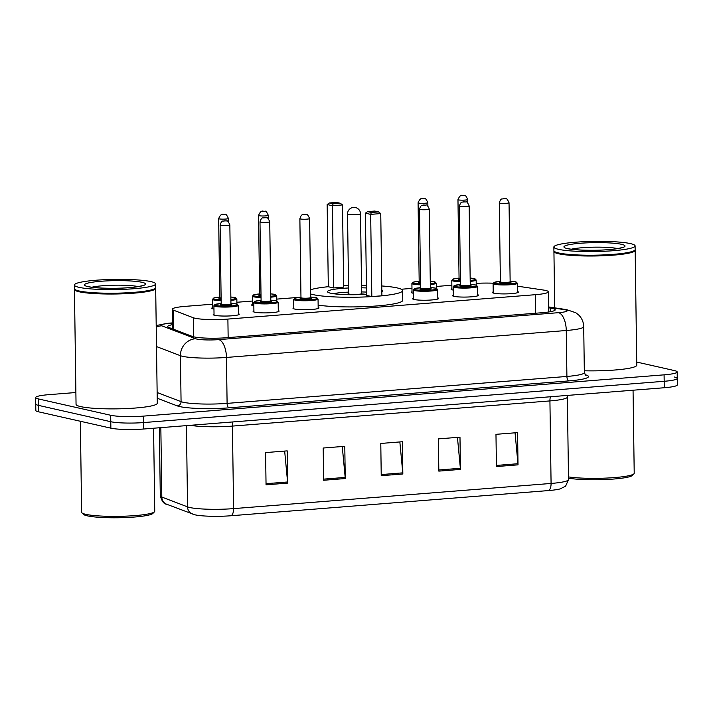 <?xml version="1.0" encoding="UTF-8"?>
<svg xmlns="http://www.w3.org/2000/svg" width="713" height="713" viewBox="0 0 713 713"><rect width="100%" height="100%" fill="white"/><g stroke="black" fill="none" stroke-linecap="round" stroke-linejoin="round"><path stroke-width="1.07" d="M253.846 305.886A13.003 1.631 179.2 0 1 253.151 305.752A13.003 1.631 179.2 0 1 251.671 305.021A13.003 1.631 179.2 0 1 252.482 304.442M413.38 293.239A13.003 1.631 179.2 0 1 412.693 293.105A13.003 1.631 179.2 0 1 411.214 292.375A13.003 1.631 179.2 0 1 412.016 291.795M453.263 290.075A13.003 1.631 179.2 0 1 452.577 289.941A13.003 1.631 179.2 0 1 451.097 289.211A13.003 1.631 179.2 0 1 451.899 288.631M213.962 309.05A13.003 1.631 179.2 0 1 213.267 308.916A13.003 1.631 179.2 0 1 211.788 308.185A13.003 1.631 179.2 0 1 212.59 307.606M477.71 294.701A13.003 1.631 179.2 0 1 478.53 295.262A13.003 1.631 179.2 0 1 468.637 296.982A13.003 1.631 179.2 0 1 454.012 296.358A13.003 1.631 179.2 0 1 452.532 295.628A13.003 1.631 179.2 0 1 453.334 295.048M517.593 291.546A13.003 1.631 179.2 0 1 518.413 292.098A13.003 1.631 179.2 0 1 508.529 293.818A13.003 1.631 179.2 0 1 493.895 293.195A13.003 1.631 179.2 0 1 492.416 292.464A13.003 1.631 179.2 0 1 493.218 291.884M318.167 307.356A13.003 1.631 179.2 0 1 318.987 307.909A13.003 1.631 179.2 0 1 309.103 309.629A13.003 1.631 179.2 0 1 294.478 309.005A13.003 1.631 179.2 0 1 292.998 308.274A13.003 1.631 179.2 0 1 293.801 307.695M437.827 297.865A13.003 1.631 179.2 0 1 438.647 298.426A13.003 1.631 179.2 0 1 428.754 300.146A13.003 1.631 179.2 0 1 414.128 299.513A13.003 1.631 179.2 0 1 412.649 298.783A13.003 1.631 179.2 0 1 413.451 298.203M278.284 310.511A13.003 1.631 179.2 0 1 279.104 311.073A13.003 1.631 179.2 0 1 269.22 312.793A13.003 1.631 179.2 0 1 254.586 312.169A13.003 1.631 179.2 0 1 253.106 311.429A13.003 1.631 179.2 0 1 253.917 310.859M238.4 313.675A13.003 1.631 179.2 0 1 239.22 314.237A13.003 1.631 179.2 0 1 229.336 315.957A13.003 1.631 179.2 0 1 214.702 315.324A13.003 1.631 179.2 0 1 213.223 314.593A13.003 1.631 179.2 0 1 214.034 314.014M212.545 304.201L185.353 306.358A24.376 3.057 -0.8 0 0 172.279 309.255A24.376 3.057 -0.8 0 0 173.419 310.155L193.366 317.766A24.376 3.057 -0.8 0 0 195.006 318.23A24.376 3.057 -0.8 0 0 227.893 319.076L535.276 294.701A24.376 3.057 -0.8 0 0 548.359 291.813A24.376 3.057 -0.8 0 0 543.297 290.022L517.513 286.18M451.855 285.227L436.32 286.466M411.971 288.391L401.321 289.237M299.906 297.276L276.778 299.112M252.429 301.038L236.894 302.267M493.173 283.204A24.376 3.057 -0.8 0 0 476.204 283.346M172.493 324.673A24.376 3.057 -0.8 0 0 167.698 326.563A24.376 3.057 -0.8 0 0 168.838 327.463L192.287 336.402A24.376 3.057 -0.8 0 0 193.918 336.875A24.376 3.057 -0.8 0 0 226.805 337.712L542.13 312.713A24.376 3.057 -0.8 0 0 555.213 309.825A24.376 3.057 -0.8 0 0 550.151 308.034L548.582 307.802M636.727 362.061L674.4 370.573A24.376 3.057 179.2 0 1 677.172 371.945A24.376 3.057 179.2 0 1 664.088 374.842L143.58 416.107A24.376 3.057 179.2 0 1 110.684 415.269L38.422 398.932A24.376 3.057 179.2 0 1 35.65 397.56A24.376 3.057 179.2 0 1 48.734 394.672L75.89 392.515M674.489 377.025A24.376 3.057 179.2 0 1 677.261 378.398L677.35 384.842A24.376 3.057 179.2 0 1 664.266 387.738L143.759 429.003A24.376 3.057 179.2 0 1 110.871 428.165L38.6 411.829L38.511 405.385A24.376 3.057 179.2 0 1 35.739 404.013A24.376 3.057 179.2 0 0 38.511 405.385L110.773 421.713L38.511 405.385L38.422 398.932M143.759 429.003L143.669 422.559A24.376 3.057 179.2 0 1 110.773 421.713A24.376 3.057 179.2 0 0 143.669 422.559L664.177 381.286L143.669 422.559L143.58 416.107M677.261 378.398A24.376 3.057 179.2 0 1 664.177 381.286A24.376 3.057 179.2 0 0 677.261 378.398L677.172 371.945M548.475 490.571A8.128 3.725 -94.5 0 0 551.078 483.45A32.495 4.073 -0.8 0 0 568.519 479.591L565.605 486.168L560.168 488.895A26.648 3.342 179.2 0 1 548.475 490.571L230.985 515.749A26.648 3.342 179.2 0 1 195.023 514.831A26.648 3.342 179.2 0 1 194.64 514.733L166.664 504.234C164.008 504.136 161.887 501.337 160.291 495.856A32.495 4.073 -0.8 0 0 161.815 497.059A8.128 7.691 110.9 0 0 166.664 504.234M515.044 432.809L517.959 463.717A6.497 2.977 85.5 0 1 518.021 464.849L517.576 432.613L495.972 434.324L496.426 466.56L518.021 464.849M457.443 437.381L460.366 468.281A6.497 2.977 85.5 0 1 460.429 469.412L459.983 437.176L438.379 438.887L438.834 471.124L460.429 469.412M284.665 451.079L287.58 481.979A6.497 2.977 85.5 0 1 287.642 483.111L287.196 450.874L265.592 452.586L266.047 484.822L287.642 483.111M342.258 446.507L345.181 477.416A6.497 2.977 85.5 0 1 345.244 478.548L344.789 446.311L323.194 448.022L323.64 480.259L345.244 478.548M399.85 441.944L402.774 472.853A6.497 2.977 85.5 0 1 402.836 473.985L402.382 441.739L380.787 443.45L381.232 475.696L402.836 473.985M38.6 411.829A24.376 3.057 179.2 0 1 35.828 410.456L35.65 397.56M153.58 428.228L154.739 511.248A36.559 4.581 179.2 0 1 154.454 511.836L152.858 513.44A34.937 4.376 179.2 0 1 124.401 517.602A34.937 4.376 179.2 0 1 87.244 515.829A34.937 4.376 179.2 0 1 83.555 514.412L81.924 512.843A36.559 4.581 179.2 0 1 81.621 512.273L80.355 421.267M154.454 511.836A36.559 4.581 179.2 0 1 124.668 516.185A36.559 4.581 179.2 0 1 85.783 514.331A36.559 4.581 179.2 0 1 81.924 512.843M155.55 287.945A40.623 5.089 179.2 0 1 155.684 288.346A40.623 5.089 179.2 0 1 124.793 293.72A40.623 5.089 179.2 0 1 79.072 291.76A40.623 5.089 179.2 0 1 74.446 289.478A40.623 5.089 179.2 0 1 74.571 289.068M155.684 288.346L157.288 403.193A40.623 5.089 179.2 0 1 126.397 408.576A40.623 5.089 179.2 0 1 80.676 406.615A40.623 5.089 179.2 0 1 76.05 404.324L74.446 289.478M155.621 283.908L155.675 287.535A40.623 5.089 179.2 0 1 155.363 288.186L154.962 288.587A40.213 5.044 179.2 0 1 122.199 293.373A40.213 5.044 179.2 0 1 79.428 291.332A40.213 5.044 179.2 0 1 75.177 289.701L74.776 289.309A40.623 5.089 179.2 0 1 74.437 288.667L74.384 285.048A40.623 5.089 179.2 0 1 105.283 279.665A40.623 5.089 179.2 0 1 151.004 281.626A40.623 5.089 179.2 0 1 155.621 283.908A40.623 5.089 179.2 0 1 124.73 289.291A40.623 5.089 179.2 0 1 79.009 287.33A40.623 5.089 179.2 0 1 74.384 285.048M155.363 288.186A40.623 5.089 179.2 0 1 122.262 293.016A40.623 5.089 179.2 0 1 79.063 290.957A40.623 5.089 179.2 0 1 74.776 289.309M381.758 285.966A47.53 5.954 179.2 0 1 397.221 287.927A47.53 5.954 179.2 0 1 402.631 290.601A47.53 5.954 179.2 0 1 366.482 296.893A47.53 5.954 179.2 0 1 312.989 294.603A47.53 5.954 179.2 0 1 310.672 293.988M402.631 290.601L402.765 300.271A47.53 5.954 179.2 0 1 371.018 306.34A47.53 5.954 179.2 0 1 318.141 305.164M366.535 294.255A27.62 3.458 179.2 0 1 330.627 293.203A27.62 3.458 179.2 0 1 327.481 291.644A27.62 3.458 179.2 0 1 348.559 287.99M361.553 287.802A27.62 3.458 179.2 0 1 366.446 287.945M371.339 212.474L378.532 211.904L374.771 211.048L367.569 211.618L371.339 212.474L370.671 214.372L365.404 213.178L366.553 295.387L371.821 296.581L381.901 295.779L380.751 213.57L370.671 214.372L371.821 296.581M310.61 289.781A47.53 5.954 179.2 0 1 328.31 286.706M343.639 285.637A47.53 5.954 179.2 0 1 348.523 285.45M361.518 285.271A47.53 5.954 179.2 0 1 366.411 285.316M381.82 290.013A27.62 3.458 179.2 0 1 382.729 290.877A27.62 3.458 179.2 0 1 381.838 291.76M333.096 203.829L340.297 203.258L336.536 202.412L329.335 202.982L333.096 203.829L332.427 205.727L327.16 204.533L328.31 286.742L333.577 287.936L343.657 287.134L342.507 204.925L332.427 205.727L333.577 287.936M340.297 203.258L342.507 204.925M327.16 204.533L329.335 202.982M378.532 211.904L380.751 213.57M365.404 213.178L367.569 211.618M365.439 294.326A12.183 1.524 -0.8 0 0 361.821 293.925M348.461 294.104A12.183 1.524 -0.8 0 0 344.86 294.621M333.185 293.667A26.809 3.36 179.2 0 1 348.612 292.125M361.616 291.938A26.809 3.36 179.2 0 1 366.5 292.089M348.648 293.72A6.497 0.811 -0.8 0 0 348.639 293.774A6.497 0.811 -0.8 0 0 349.379 294.139A6.497 0.811 -0.8 0 0 356.696 294.451A6.497 0.811 -0.8 0 0 361.634 293.587A6.497 0.811 -0.8 0 0 361.625 293.542M633.055 390.216L634.214 473.236A36.559 4.581 179.2 0 1 633.928 473.824L632.342 475.428A34.937 4.376 179.2 0 1 605.595 479.519A34.937 4.376 179.2 0 1 568.493 478.173M633.928 473.824A36.559 4.581 179.2 0 1 607.084 478.049A36.559 4.581 179.2 0 1 568.484 476.908M635.033 249.924A40.623 5.089 179.2 0 1 635.167 250.325A40.623 5.089 179.2 0 1 604.268 255.709A40.623 5.089 179.2 0 1 558.546 253.748A40.623 5.089 179.2 0 1 553.93 251.466A40.623 5.089 179.2 0 1 554.046 251.056M635.167 250.325L636.771 365.181A40.623 5.089 179.2 0 1 584.321 370.787M635.105 245.896L635.149 249.523A40.623 5.089 179.2 0 1 634.837 250.174L634.436 250.575A40.213 5.044 179.2 0 1 601.674 255.361A40.213 5.044 179.2 0 1 558.903 253.32A40.213 5.044 179.2 0 1 554.661 251.689L554.251 251.297A40.623 5.089 179.2 0 1 553.912 250.655L553.867 247.028A40.623 5.089 179.2 0 1 584.758 241.654A40.623 5.089 179.2 0 1 630.479 243.614A40.623 5.089 179.2 0 1 635.105 245.896A40.623 5.089 179.2 0 1 604.205 251.27A40.623 5.089 179.2 0 1 558.484 249.318A40.623 5.089 179.2 0 1 553.867 247.028M634.837 250.174A40.623 5.089 179.2 0 1 601.745 255.004A40.623 5.089 179.2 0 1 558.537 252.946A40.623 5.089 179.2 0 1 554.251 251.297M193.633 336.812L193.366 317.766M228.151 337.606L227.893 319.076M173.687 329.308L173.419 310.155M535.534 313.239L535.276 294.701M172.466 323.06L169.73 323.283A16.247 2.041 -0.8 0 0 161.762 325.814L195.692 338.746A16.247 2.041 -0.8 0 0 196.779 339.058A16.247 2.041 -0.8 0 0 218.704 339.62L558.511 312.677A16.247 2.041 -0.8 0 0 565.382 309.834A16.247 2.041 -0.8 0 0 563.858 309.558L548.573 307.285M563.858 309.558A16.247 12.789 98.5 0 1 566.479 309.611L575.863 312.766L578.778 315.093C581.933 318.292 583.573 322.142 583.706 326.643A32.495 4.073 179.2 0 1 566.265 330.502L226.458 357.445A32.495 4.073 179.2 0 1 182.608 356.322A32.495 4.073 179.2 0 1 180.425 355.698L181.066 401.642A32.495 4.073 -0.8 0 0 183.241 402.266A32.495 4.073 -0.8 0 0 227.099 403.38L566.906 376.446A32.495 4.073 -0.8 0 0 584.348 372.587L585.587 375.118M585.115 374.699A36.559 4.581 179.2 0 1 568.849 380.902L229.033 407.836A4.064 1.863 85.5 0 1 227.099 403.38L226.458 357.445A16.247 7.442 -94.5 0 0 218.704 339.62M229.033 407.836A36.559 4.581 179.2 0 1 179.703 406.579A36.559 4.581 179.2 0 1 177.252 405.875L157.225 398.237M110.684 415.269L110.871 428.165M664.088 374.842L664.266 387.738M195.692 338.746A16.247 15.374 110.9 0 0 180.425 355.698L156.504 346.571M157.145 392.515L181.066 401.642A4.064 3.841 -69.1 0 1 177.252 405.875M558.511 312.677A16.247 7.442 -94.5 0 1 566.265 330.502L566.906 376.446A4.064 1.863 85.5 0 0 568.849 380.902M169.73 323.283A16.247 7.442 -94.5 0 0 168.669 323.203L156.209 325.511M161.762 325.814A16.247 15.374 110.9 0 0 156.227 327.178M550.204 311.75L550.151 308.034M550.445 396.758A8.128 3.725 -94.5 0 0 549.928 400.92L232.429 426.089A32.495 4.073 179.2 0 1 190.318 425.313M567.53 395.403L567.361 397.061A32.495 4.073 179.2 0 1 549.928 400.92L551.078 483.45L233.588 508.619A8.128 3.725 85.5 0 1 230.985 515.749M160.844 427.648L161.815 497.059L187.555 506.872A32.495 4.073 -0.8 0 0 189.729 507.504A32.495 4.073 -0.8 0 0 233.588 508.619L232.429 426.089A8.128 3.725 -94.5 0 1 232.946 421.936M192.403 514.055A8.128 7.691 110.9 0 1 187.555 506.872L186.423 425.616M402.774 472.853L381.223 474.564M345.181 477.416L323.622 479.127M287.58 481.979L266.029 483.69M460.366 468.281L438.816 469.992M517.959 463.717L496.408 465.429M142.083 282.33A30.552 3.832 179.2 0 1 129.16 287.678A30.552 3.832 179.2 0 1 87.931 286.626A30.552 3.832 179.2 0 1 100.854 281.279A30.552 3.832 179.2 0 1 142.083 282.33M91.879 287.223A26.488 3.324 179.2 0 1 115.016 285.191A26.488 3.324 179.2 0 1 138.206 286.573M357.035 214.568A6.497 0.811 -0.8 0 0 360.52 213.793A6.497 6.497 0 0 0 353.514 207.412A6.497 6.497 0 0 0 347.525 213.98A6.497 0.811 -0.8 0 0 348.265 214.346A6.497 0.811 -0.8 0 0 357.035 214.568M621.558 244.318A30.552 3.832 179.2 0 1 608.635 249.666A30.552 3.832 179.2 0 1 567.405 248.614A30.552 3.832 179.2 0 1 580.329 243.267A30.552 3.832 179.2 0 1 621.558 244.318M571.354 249.202A26.488 3.324 179.2 0 1 594.49 247.17A26.488 3.324 179.2 0 1 617.681 248.561M215.299 306.403A12.183 1.524 179.2 0 1 213.918 305.717L214.952 304.513L221.199 303.515A11.372 1.426 -0.8 0 0 216.012 305.538A11.372 1.426 -0.8 0 0 231.36 305.93A11.372 1.426 -0.8 0 0 236.163 303.943A11.372 1.426 -0.8 0 0 230.941 303.39L236.359 303.961L238.285 305.378A12.183 1.524 179.2 0 1 229.016 306.991A12.183 1.524 179.2 0 1 215.299 306.403M231.146 304.344A5.686 0.713 179.2 0 1 228.704 305.342A5.686 0.713 179.2 0 1 221.048 305.146A5.686 0.713 179.2 0 1 221.93 304.317M230.95 303.872L229.844 224.88A4.875 0.615 179.2 0 1 226.137 225.531A4.875 0.615 179.2 0 1 220.656 225.29A4.875 0.615 179.2 0 1 220.103 225.023L221.199 304.005A4.875 0.615 -0.8 0 0 221.761 304.282A4.875 0.615 -0.8 0 0 227.242 304.513A4.875 0.615 -0.8 0 0 230.95 303.872L230.941 304.326M225.638 220.861L224.194 220.977L225.638 220.861M255.183 303.239A12.183 1.524 179.2 0 1 253.801 302.553L254.835 301.349L261.083 300.351A11.372 1.426 -0.8 0 0 255.896 302.383A11.372 1.426 -0.8 0 0 271.243 302.775A11.372 1.426 -0.8 0 0 276.056 300.779A11.372 1.426 -0.8 0 0 270.833 300.226L276.243 300.797L278.168 302.214A12.183 1.524 179.2 0 1 268.899 303.827A12.183 1.524 179.2 0 1 255.183 303.239M271.029 301.189A5.686 0.713 179.2 0 1 268.587 302.178A5.686 0.713 179.2 0 1 260.931 301.982A5.686 0.713 179.2 0 1 261.814 301.153M270.833 300.708L269.737 221.716A4.875 0.615 179.2 0 1 266.029 222.367A4.875 0.615 179.2 0 1 260.539 222.135A4.875 0.615 179.2 0 1 259.987 221.859L261.092 300.841A4.875 0.615 -0.8 0 0 261.644 301.118A4.875 0.615 -0.8 0 0 267.125 301.349A4.875 0.615 -0.8 0 0 270.833 300.708L270.824 301.171M265.521 217.706L264.086 217.813L265.521 217.706M295.066 300.084A12.183 1.524 179.2 0 1 293.685 299.398L294.719 298.194L300.966 297.187A11.372 1.426 -0.8 0 0 295.779 299.219A11.372 1.426 -0.8 0 0 311.126 299.612A11.372 1.426 -0.8 0 0 315.939 297.615A11.372 1.426 -0.8 0 0 310.716 297.063L316.126 297.633L318.051 299.05A12.183 1.524 179.2 0 1 308.782 300.663A12.183 1.524 179.2 0 1 295.066 300.084M310.913 298.025A5.686 0.713 179.2 0 1 308.471 299.014A5.686 0.713 179.2 0 1 300.815 298.818A5.686 0.713 179.2 0 1 301.697 297.989M310.716 297.544L309.62 218.561A4.875 0.615 179.2 0 1 305.913 219.203A4.875 0.615 179.2 0 1 300.423 218.971A4.875 0.615 179.2 0 1 299.87 218.695L300.975 297.678A4.875 0.615 -0.8 0 0 301.528 297.954A4.875 0.615 -0.8 0 0 307.009 298.186A4.875 0.615 -0.8 0 0 310.716 297.544L310.708 298.007M305.405 214.542L303.97 214.658L305.405 214.542M414.725 290.592A12.183 1.524 179.2 0 1 413.335 289.906L414.369 288.703L420.617 287.704A11.372 1.426 -0.8 0 0 415.429 289.728A11.372 1.426 -0.8 0 0 430.777 290.12A11.372 1.426 -0.8 0 0 435.59 288.132A11.372 1.426 -0.8 0 0 430.367 287.58L435.777 288.15L437.711 289.567A12.183 1.524 179.2 0 1 428.442 291.18A12.183 1.524 179.2 0 1 414.725 290.592M430.572 288.533A5.686 0.713 179.2 0 1 428.13 289.531A5.686 0.713 179.2 0 1 420.474 289.335A5.686 0.713 179.2 0 1 421.347 288.507M430.376 288.061L429.271 209.069A4.875 0.615 179.2 0 1 425.563 209.72A4.875 0.615 179.2 0 1 420.073 209.479A4.875 0.615 179.2 0 1 419.52 209.212L420.625 288.195A4.875 0.615 -0.8 0 0 421.178 288.471A4.875 0.615 -0.8 0 0 426.668 288.703A4.875 0.615 -0.8 0 0 430.376 288.061L430.358 288.515M425.064 205.05L423.62 205.166L425.064 205.05M454.609 287.428A12.183 1.524 179.2 0 1 453.218 286.742L454.261 285.539L460.5 284.54A11.372 1.426 -0.8 0 0 455.313 286.573A11.372 1.426 -0.8 0 0 470.66 286.965A11.372 1.426 -0.8 0 0 475.473 284.968A11.372 1.426 -0.8 0 0 470.25 284.416L475.66 284.986L477.594 286.403A12.183 1.524 179.2 0 1 468.325 288.016A12.183 1.524 179.2 0 1 454.609 287.428M470.455 285.378A5.686 0.713 179.2 0 1 468.013 286.368A5.686 0.713 179.2 0 1 460.357 286.171A5.686 0.713 179.2 0 1 461.231 285.343M470.259 284.897L469.154 205.914A4.875 0.615 179.2 0 1 465.446 206.556A4.875 0.615 179.2 0 1 459.965 206.324A4.875 0.615 179.2 0 1 459.404 206.048L460.509 285.031A4.875 0.615 -0.8 0 0 461.061 285.307A4.875 0.615 -0.8 0 0 466.552 285.539A4.875 0.615 -0.8 0 0 470.259 284.897L470.241 285.36M464.947 201.895L463.503 202.002L464.947 201.895M494.492 284.273A12.183 1.524 179.2 0 1 493.102 283.587L494.145 282.384L500.383 281.377A11.372 1.426 -0.8 0 0 495.196 283.409A11.372 1.426 -0.8 0 0 510.553 283.801A11.372 1.426 -0.8 0 0 515.356 281.813A11.372 1.426 -0.8 0 0 510.134 281.252L515.552 281.822L517.478 283.248A12.183 1.524 179.2 0 1 508.209 284.861A12.183 1.524 179.2 0 1 494.492 284.273M510.339 282.214A5.686 0.713 179.2 0 1 507.897 283.204A5.686 0.713 179.2 0 1 500.241 283.008A5.686 0.713 179.2 0 1 501.114 282.179M510.143 281.733L509.037 202.75A4.875 0.615 179.2 0 1 505.33 203.392A4.875 0.615 179.2 0 1 499.849 203.16A4.875 0.615 179.2 0 1 499.287 202.884L500.392 281.867A4.875 0.615 -0.8 0 0 500.945 282.143A4.875 0.615 -0.8 0 0 506.435 282.384A4.875 0.615 -0.8 0 0 510.143 281.733L510.125 282.196M504.831 198.731L503.387 198.847L504.831 198.731M230.887 299.433A11.372 1.426 -0.8 0 0 234.729 297.526A11.372 1.426 -0.8 0 0 230.86 297.045L234.925 297.544L236.85 298.961A12.183 1.524 179.2 0 1 230.905 300.36M221.155 300.645A12.183 1.524 179.2 0 1 213.864 299.995A12.183 1.524 179.2 0 1 212.474 299.308L212.608 308.738M212.474 299.308L214.025 297.927L219.764 297.098A11.372 1.426 -0.8 0 0 214.577 299.13A11.372 1.426 -0.8 0 0 221.146 299.736M221.128 298.934A5.686 0.713 179.2 0 1 219.613 298.729A5.686 0.713 179.2 0 1 220.486 297.9M220.317 297.945L219.497 298.15L219.764 297.588A4.875 0.615 -0.8 0 0 220.326 297.865A4.875 0.615 -0.8 0 0 221.119 297.989M218.668 218.606C221.645 211.583 223.766 215.299 225.156 214.515C225.798 213.766 226.886 215.085 228.41 218.472A4.875 0.615 179.2 0 1 224.702 219.114A4.875 0.615 179.2 0 1 219.221 218.882A4.875 0.615 179.2 0 1 218.668 218.606L219.764 297.588M222.759 214.568L224.203 214.453L222.759 214.568M270.771 296.269A11.372 1.426 -0.8 0 0 274.612 294.371A11.372 1.426 -0.8 0 0 270.744 293.89L274.808 294.38L276.733 295.806A12.183 1.524 179.2 0 1 270.788 297.196M261.038 297.481A12.183 1.524 179.2 0 1 253.748 296.831A12.183 1.524 179.2 0 1 252.366 296.145L252.491 305.574M252.366 296.145L253.908 294.763L259.648 293.943A11.372 1.426 -0.8 0 0 254.461 295.966A11.372 1.426 -0.8 0 0 261.029 296.572M261.02 295.779A5.686 0.713 179.2 0 1 259.496 295.565A5.686 0.713 179.2 0 1 260.379 294.736M260.2 294.781L259.38 294.986L259.648 294.433A4.875 0.615 -0.8 0 0 260.209 294.701A4.875 0.615 -0.8 0 0 261.003 294.834M258.552 215.442C261.528 208.419 263.65 212.135 265.04 211.36C265.682 210.602 266.769 211.921 268.293 215.308A4.875 0.615 179.2 0 1 264.585 215.95A4.875 0.615 179.2 0 1 259.104 215.718A4.875 0.615 179.2 0 1 258.552 215.442L259.648 294.433M262.642 211.404L264.086 211.289L262.642 211.404M430.313 283.622A11.372 1.426 -0.8 0 0 434.155 281.724A11.372 1.426 -0.8 0 0 430.278 281.243L434.342 281.733L436.276 283.159A12.183 1.524 179.2 0 1 430.322 284.549M420.581 284.835A12.183 1.524 179.2 0 1 413.29 284.184A12.183 1.524 179.2 0 1 411.9 283.498L412.034 292.927M411.9 283.498L413.442 282.116L419.182 281.287A11.372 1.426 -0.8 0 0 413.995 283.319A11.372 1.426 -0.8 0 0 420.563 283.926M420.554 283.123A5.686 0.713 179.2 0 1 419.039 282.918A5.686 0.713 179.2 0 1 419.912 282.09M419.743 282.134L418.914 282.339L419.191 281.778A4.875 0.615 -0.8 0 0 419.743 282.054A4.875 0.615 -0.8 0 0 420.545 282.188M418.085 202.795C421.062 195.772 423.183 199.488 424.574 198.704C425.224 197.956 426.312 199.275 427.836 202.661A4.875 0.615 179.2 0 1 424.128 203.303A4.875 0.615 179.2 0 1 418.638 203.071A4.875 0.615 179.2 0 1 418.085 202.795L419.191 281.778M422.185 198.758L423.62 198.642L422.185 198.758M470.197 280.467A11.372 1.426 -0.8 0 0 474.038 278.56A11.372 1.426 -0.8 0 0 470.161 278.079L474.225 278.569L476.159 279.995A12.183 1.524 179.2 0 1 470.206 281.385M460.464 281.671A12.183 1.524 179.2 0 1 453.174 281.02A12.183 1.524 179.2 0 1 451.784 280.334L451.917 289.763M459.065 278.141A11.372 1.426 -0.8 0 0 453.878 280.156A11.372 1.426 -0.8 0 0 460.446 280.762M460.438 279.968A5.686 0.713 179.2 0 1 458.922 279.754A5.686 0.713 179.2 0 1 459.796 278.926M459.627 278.97L458.798 279.175L459.074 278.623A4.875 0.615 -0.8 0 0 459.627 278.89A4.875 0.615 -0.8 0 0 460.429 279.024M457.969 199.631C460.946 192.608 463.067 196.325 464.457 195.549C465.108 194.792 466.195 196.111 467.719 199.497A4.875 0.615 179.2 0 1 464.011 200.139A4.875 0.615 179.2 0 1 458.521 199.907A4.875 0.615 179.2 0 1 457.969 199.631L459.074 278.623M462.069 195.594L463.512 195.478L462.069 195.594M172.546 328.88L172.279 309.255M548.645 312.009L548.359 291.813M583.706 326.643L584.348 372.587M172.466 322.9L168.669 323.203M566.479 309.611L548.573 306.938M568.519 479.591L567.361 397.061M160.291 495.856L159.347 427.764M142.404 285.797L142.858 285.414C144.98 285.048 136.771 287.401 126.005 287.865C112.191 288.836 93.964 288.052 88.884 286.688L87.654 286.555M360.52 213.793L361.634 293.587L362.133 294.514M348.167 294.71L348.639 293.747L347.525 213.98M621.888 247.785L622.333 247.393C624.454 247.037 616.246 249.39 605.489 249.853C591.665 250.824 573.439 250.04 568.359 248.677L567.129 248.543M553.93 251.466L554.714 307.856M220.103 225.023C221.993 219.31 223.133 221.707 224.034 220.843L226.591 220.932C227.233 220.183 228.32 221.493 229.844 224.88M213.918 305.717L214.043 315.155M238.285 305.378L238.418 314.807M221.752 304.353L220.932 304.558L221.199 304.005M259.987 221.859C261.876 216.146 263.017 218.543 263.917 217.679L266.475 217.768C267.117 217.019 268.204 218.338 269.737 221.716M253.801 302.553L253.926 311.991M278.168 302.214L278.302 311.652M261.644 301.198L260.815 301.403L261.092 300.841M299.87 218.695C301.768 212.982 302.9 215.379 303.8 214.515L306.358 214.604C307.009 213.855 308.087 215.174 309.62 218.561M293.685 299.398L293.818 308.827M318.051 299.05L318.185 308.488M301.528 298.034L300.699 298.239L300.975 297.678M419.52 209.212C421.419 203.499 422.551 205.897 423.451 205.032L426.009 205.121C426.659 204.373 427.747 205.683 429.271 209.069M413.335 289.906L413.469 299.344M437.711 289.567L437.835 298.997M421.178 288.542L420.349 288.756L420.625 288.195M459.404 206.048C461.302 200.335 462.434 202.733 463.334 201.868L465.892 201.957C466.543 201.209 467.63 202.528 469.154 205.914M453.218 286.742L453.352 296.18M477.594 286.403L477.728 295.842M461.061 285.387L460.241 285.592L460.509 285.031M499.287 202.884C501.186 197.171 502.317 199.569 503.218 198.704L505.784 198.793C506.426 198.045 507.513 199.364 509.037 202.75M493.102 283.587L493.236 293.016M517.478 283.248L517.611 292.678M500.945 282.223L500.125 282.428L500.392 281.867M228.41 218.472L228.463 221.877M236.85 298.961L236.921 304.103M268.293 215.308L268.346 218.713M276.733 295.806L276.804 300.939M427.836 202.661L427.88 206.066M436.276 283.159L436.347 288.293M467.719 199.497L467.764 202.902M476.159 279.995L476.231 285.129M459.065 278.132L453.325 278.952L451.784 280.334"/></g></svg>
